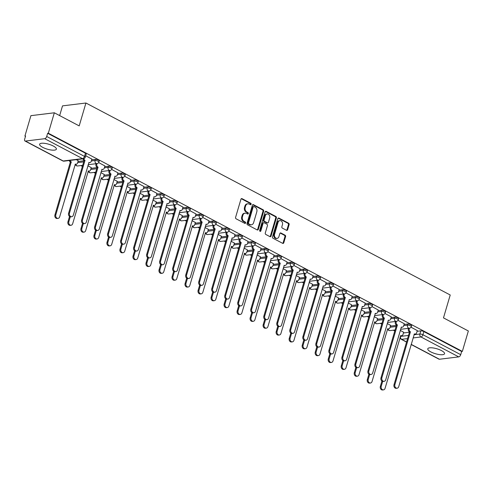 <?xml version="1.0" encoding="UTF-8"?>
<svg xmlns="http://www.w3.org/2000/svg" width="493" height="493" viewBox="0 0 493 493"><rect width="100%" height="100%" fill="white"/><g stroke="black" fill="none" stroke-linecap="round" stroke-linejoin="round"><path stroke-width="0.74" d="M251.11 204.256A0.77 0.61 83 0 0 250.746 203.245L242.045 198.661A1.097 0.869 83 0 0 240.929 199.234L235.592 217.37A1.097 0.869 83 0 0 236.11 218.806L244.811 223.391A0.77 0.61 83 0 0 245.231 221.979L244.103 221.388A3.519 2.773 83 0 1 242.433 216.784L242.876 215.275A3.519 2.773 83 0 1 245.07 213.161A3.519 2.773 83 0 1 246.445 213.432L247.572 214.024A0.77 0.61 83 0 0 247.985 212.612L246.864 212.021A3.519 2.773 83 0 1 245.187 207.417L245.631 205.908A3.519 2.773 83 0 1 247.825 203.794A3.519 2.773 83 0 1 249.205 204.065L250.327 204.657A0.77 0.61 83 0 0 251.11 204.256M250.271 204.626A0.77 0.61 83 0 0 250.062 203.332L241.36 198.741A1.097 0.869 83 0 0 241.28 198.71M244.756 223.36A0.77 0.61 83 0 0 244.546 222.066L243.419 221.474L244.103 221.388M247.511 213.993A0.77 0.61 83 0 0 247.301 212.699L246.18 212.101L246.864 212.021M53.33 146.045A8.732 2.576 -163.6 0 0 44.734 143.358A8.732 2.576 -163.6 0 0 39.625 144.233A8.732 2.576 -163.6 0 0 42.681 147.345A8.732 2.576 -163.6 0 0 51.272 150.032A8.732 2.576 -163.6 0 0 56.381 149.163A8.732 2.576 -163.6 0 0 53.33 146.045M441.481 350.603A8.732 2.576 -163.6 0 0 432.891 347.916A8.732 2.576 -163.6 0 0 427.782 348.785A8.732 2.576 -163.6 0 0 430.833 351.903A8.732 2.576 -163.6 0 0 439.429 354.59A8.732 2.576 -163.6 0 0 444.538 353.715A8.732 2.576 -163.6 0 0 441.481 350.603M286.513 230.299A1.097 0.869 83 0 0 287.629 229.726L289.126 224.635A1.097 0.869 83 0 0 288.602 223.2L278.939 218.103A1.097 0.869 83 0 0 277.824 218.682L272.487 236.813A1.097 0.869 83 0 0 273.011 238.248L282.674 243.345A1.097 0.869 83 0 0 283.789 242.766L285.595 236.622A1.097 0.869 83 0 0 285.077 235.186L280.936 233.004A1.097 0.869 83 0 0 279.821 233.577L278.927 236.628A2.94 2.317 83 0 1 277.091 238.39A2.94 2.317 83 0 1 274.546 234.317L278.058 222.38A2.94 2.317 83 0 1 279.895 220.617A2.94 2.317 83 0 1 282.44 224.691L281.854 226.681A1.097 0.869 83 0 0 282.378 228.117L286.513 230.299M44.734 138.699L25.414 141.06A2.237 1.208 -62.2 0 1 24.97 140.992A2.237 1.208 -62.2 0 1 24.65 139.174L25.587 135.994L24.903 136.08L30.911 115.658L54.329 112.792L79.194 125.9L85.93 103.012L450.22 294.993L443.484 317.88L468.35 330.982L462.342 351.404L48.32 133.215L47.636 133.301L46.699 136.481L84.5 156.398A2.237 0.659 16.4 0 1 85.283 157.199L86.22 154.019A2.237 0.659 16.4 0 0 85.437 153.218L84.5 156.398A2.237 1.208 -62.2 0 1 82.528 158.623L44.734 138.699A2.237 1.208 -62.2 0 0 46.699 136.481M54.329 112.792L48.32 133.215M263.656 211.214A1.097 0.869 83 0 0 263.133 209.771L253.47 204.681A1.097 0.869 83 0 0 252.354 205.254L247.018 223.391A1.097 0.869 83 0 0 247.535 224.826L257.204 229.923A1.097 0.869 83 0 0 258.32 229.344L263.656 211.214L262.972 211.294A1.097 0.869 83 0 0 262.449 209.858L252.786 204.761A1.097 0.869 83 0 0 252.706 204.731M266.202 211.392L275.864 216.482A1.097 0.869 83 0 1 276.388 217.924L271.051 236.055A1.097 0.869 83 0 1 269.936 236.634L265.801 234.452A1.097 0.869 83 0 1 265.277 233.01L267.44 225.658A1.097 0.869 83 0 0 266.923 224.223L264.174 222.774A1.097 0.869 83 0 0 263.059 223.354L260.809 231.007A0.77 0.61 83 0 1 259.663 230.404L265.086 211.965A1.097 0.869 83 0 1 266.202 211.392L265.517 211.479L275.186 216.569L275.864 216.482M403.434 332.978L409.449 332.245M417.084 331.308L420.825 330.852L419.888 334.038A2.237 0.659 16.4 0 1 422.92 334.747L460.721 354.67A2.237 1.208 117.8 0 1 458.749 356.889L439.429 359.249A2.237 1.208 117.8 0 1 438.992 359.175L411.131 344.496M24.903 136.08L25.476 136.376M80.87 165.568L82.239 166.295M93.886 172.433L95.254 173.154M106.901 179.292L108.269 180.013M119.916 186.151L121.29 186.872M132.937 193.009L134.306 193.731M145.953 199.868L147.321 200.589M158.968 206.727L160.336 207.448M171.983 213.586L173.351 214.307M184.998 220.445L186.372 221.166M198.013 227.304L199.388 228.031M211.035 234.169L212.403 234.89M224.05 241.028L225.418 241.749M237.065 247.887L238.433 248.608M250.08 254.745L251.455 255.466M263.096 261.604L264.47 262.325M276.117 268.463L277.485 269.184M289.132 275.322L290.5 276.043M302.147 282.181L303.515 282.902M315.163 289.04L316.531 289.767M328.178 295.899L329.552 296.626M341.199 302.764L342.567 303.485M354.214 309.622L355.582 310.344M367.23 316.481L368.598 317.202M380.245 323.34L381.613 324.061M393.26 330.199L394.634 330.92M59.653 115.602L62.512 105.872L85.93 103.012M462.342 351.404L461.658 351.484L460.721 354.67M78.239 160.761L76.292 159.658M91.895 159.091L85.708 155.757M91.254 167.62L87.859 165.753M104.91 165.95L98.643 162.573M104.269 174.479L100.874 172.612M117.926 172.809L111.658 169.432M117.291 181.338L113.889 179.47M130.941 179.674L124.674 176.291M130.306 188.197L126.911 186.329M143.956 186.533L137.695 183.149M143.321 195.055L139.926 193.194M156.971 193.392L150.71 190.015M156.336 201.92L152.941 200.053M169.993 200.25L163.725 196.873M169.352 208.779L165.956 206.912M183.008 207.109L176.74 203.732M182.367 215.638L178.971 213.771M196.023 213.968L189.756 210.591M195.388 222.497L191.993 220.63M209.038 220.827L202.777 217.45M208.403 229.356L205.008 227.489M222.053 227.686L215.792 224.309M221.419 236.215L218.023 234.348M235.075 234.545L228.807 231.168M234.434 243.074L231.038 241.206M248.09 241.41L241.823 238.027M247.449 249.933L244.053 248.065M261.105 248.269L254.838 244.885M260.47 256.791L257.075 254.93M274.12 255.127L267.859 251.75M273.486 263.656L270.09 261.789M287.136 261.986L280.874 258.609M286.501 270.515L283.105 268.648M300.157 268.845L293.89 265.468M299.516 277.374L296.12 275.507M313.172 275.704L306.905 272.327M312.531 284.233L309.136 282.366M326.187 282.563L319.92 279.186M325.553 291.092L322.157 289.225M339.202 289.422L332.935 286.045M338.568 297.951L335.172 296.083M352.218 296.281L345.957 292.904M351.583 304.81L348.187 302.942M365.233 303.14L358.972 299.762M364.598 311.668L361.203 309.801M378.254 310.005L371.987 306.621M377.613 318.527L374.218 316.666M391.269 316.863L385.002 313.486M390.629 325.386L387.233 323.525M404.285 323.722L398.017 320.345M390.419 326.12L396.434 325.386M404.069 324.449L407.81 323.993L407.477 325.121A2.237 0.659 16.4 0 1 409.96 325.583A2.237 0.659 16.4 0 1 411.291 326.637L411.624 325.509A2.237 0.659 -163.6 0 0 410.287 324.456A2.237 0.659 -163.6 0 0 407.81 323.993M377.398 319.261L383.418 318.527M391.054 317.591L394.794 317.135L394.462 318.262A2.237 0.659 16.4 0 1 396.939 318.725A2.237 0.659 16.4 0 1 398.276 319.778L398.609 318.644A2.237 0.659 -163.6 0 0 397.272 317.597A2.237 0.659 -163.6 0 0 394.794 317.135M364.382 312.402L370.403 311.662M378.039 310.732L381.779 310.276L381.446 311.403A2.237 0.659 16.4 0 1 383.924 311.866A2.237 0.659 16.4 0 1 385.261 312.913L385.594 311.786A2.237 0.659 -163.6 0 0 384.257 310.738A2.237 0.659 -163.6 0 0 381.779 310.276M351.367 305.543L357.388 304.803M365.023 303.873L368.758 303.417L368.425 304.545A2.237 0.659 16.4 0 1 370.909 305.007A2.237 0.659 16.4 0 1 372.246 306.054L372.579 304.927A2.237 0.659 -163.6 0 0 371.241 303.879A2.237 0.659 -163.6 0 0 368.758 303.417M338.352 298.684L344.367 297.945M352.002 297.014L355.743 296.558L355.41 297.686A2.237 0.659 16.4 0 1 357.893 298.148A2.237 0.659 16.4 0 1 359.231 299.196L359.557 298.068A2.237 0.659 -163.6 0 0 358.226 297.02A2.237 0.659 -163.6 0 0 355.743 296.558M325.337 291.819L331.351 291.086M338.987 290.155L342.727 289.699L342.395 290.827A2.237 0.659 16.4 0 1 344.878 291.289A2.237 0.659 16.4 0 1 346.209 292.337L346.542 291.209A2.237 0.659 -163.6 0 0 345.211 290.155A2.237 0.659 -163.6 0 0 342.727 289.699M312.315 284.96L318.336 284.227M325.972 283.296L329.712 282.84L329.379 283.968A2.237 0.659 16.4 0 1 331.857 284.424A2.237 0.659 16.4 0 1 333.194 285.478L333.527 284.35A2.237 0.659 -163.6 0 0 332.19 283.296A2.237 0.659 -163.6 0 0 329.712 282.84M299.3 278.101L305.321 277.368M312.956 276.437L316.697 275.975L316.364 277.109A2.237 0.659 16.4 0 1 318.842 277.565A2.237 0.659 16.4 0 1 320.179 278.619L320.512 277.491A2.237 0.659 -163.6 0 0 319.174 276.437A2.237 0.659 -163.6 0 0 316.697 275.975M286.285 271.242L292.306 270.509M299.941 269.572L303.676 269.116L303.343 270.25A2.237 0.659 16.4 0 1 305.826 270.706A2.237 0.659 16.4 0 1 307.164 271.76L307.496 270.632A2.237 0.659 -163.6 0 0 306.159 269.579A2.237 0.659 -163.6 0 0 303.676 269.116M273.27 264.384L279.284 263.65M286.92 262.714L290.66 262.258L290.328 263.385A2.237 0.659 16.4 0 1 292.811 263.847A2.237 0.659 16.4 0 1 294.148 264.901L294.481 263.773A2.237 0.659 -163.6 0 0 293.144 262.72A2.237 0.659 -163.6 0 0 290.66 262.258M260.255 257.525L266.269 256.791M273.905 255.855L277.645 255.399L277.312 256.526A2.237 0.659 16.4 0 1 279.796 256.989A2.237 0.659 16.4 0 1 281.127 258.042L281.46 256.908A2.237 0.659 -163.6 0 0 280.129 255.861A2.237 0.659 -163.6 0 0 277.645 255.399M247.239 250.666L253.254 249.933M260.889 248.996L264.63 248.54L264.297 249.668A2.237 0.659 16.4 0 1 266.775 250.13A2.237 0.659 16.4 0 1 268.112 251.184L268.445 250.05A2.237 0.659 -163.6 0 0 267.107 249.002A2.237 0.659 -163.6 0 0 264.63 248.54M234.218 243.807L240.239 243.067M247.874 242.137L251.615 241.681L251.282 242.809A2.237 0.659 16.4 0 1 253.759 243.271A2.237 0.659 16.4 0 1 255.097 244.318L255.429 243.191A2.237 0.659 -163.6 0 0 254.092 242.143A2.237 0.659 -163.6 0 0 251.615 241.681M221.203 236.948L227.224 236.209M234.859 235.278L238.594 234.822L238.267 235.95A2.237 0.659 16.4 0 1 240.744 236.412A2.237 0.659 16.4 0 1 242.081 237.46L242.414 236.332A2.237 0.659 -163.6 0 0 241.077 235.284A2.237 0.659 -163.6 0 0 238.594 234.822M208.188 230.083L214.202 229.35M221.844 228.419L225.578 227.963L225.246 229.091A2.237 0.659 16.4 0 1 227.729 229.553A2.237 0.659 16.4 0 1 229.066 230.601L229.399 229.473A2.237 0.659 -163.6 0 0 228.062 228.419A2.237 0.659 -163.6 0 0 225.578 227.963M195.173 223.224L201.187 222.491M208.822 221.56L212.563 221.104L212.23 222.232A2.237 0.659 16.4 0 1 214.714 222.694A2.237 0.659 16.4 0 1 216.045 223.742L216.378 222.614A2.237 0.659 -163.6 0 0 215.047 221.56A2.237 0.659 -163.6 0 0 212.563 221.104M182.157 216.365L188.172 215.632M195.807 214.701L199.548 214.239L199.215 215.373A2.237 0.659 16.4 0 1 201.699 215.829A2.237 0.659 16.4 0 1 203.03 216.883L203.362 215.755A2.237 0.659 -163.6 0 0 202.025 214.701A2.237 0.659 -163.6 0 0 199.548 214.239M169.136 209.507L175.157 208.773M182.792 207.843L186.533 207.38L186.2 208.514A2.237 0.659 16.4 0 1 188.677 208.97A2.237 0.659 16.4 0 1 190.015 210.024L190.347 208.896A2.237 0.659 -163.6 0 0 189.01 207.843A2.237 0.659 -163.6 0 0 186.533 207.38M156.121 202.648L162.142 201.914M169.777 200.978L173.511 200.522L173.185 201.649A2.237 0.659 16.4 0 1 175.662 202.112A2.237 0.659 16.4 0 1 176.999 203.165L177.332 202.038A2.237 0.659 -163.6 0 0 175.995 200.984A2.237 0.659 -163.6 0 0 173.511 200.522M143.106 195.789L149.12 195.055M156.762 194.119L160.496 193.663L160.163 194.79A2.237 0.659 16.4 0 1 162.647 195.253A2.237 0.659 16.4 0 1 163.984 196.306L164.317 195.173A2.237 0.659 -163.6 0 0 162.98 194.125A2.237 0.659 -163.6 0 0 160.496 193.663M130.09 188.93L136.105 188.197M143.74 187.26L147.481 186.804L147.148 187.932A2.237 0.659 16.4 0 1 149.632 188.394A2.237 0.659 16.4 0 1 150.969 189.448L151.296 188.314A2.237 0.659 -163.6 0 0 149.964 187.266A2.237 0.659 -163.6 0 0 147.481 186.804M117.075 182.071L123.09 181.332M130.725 180.401L134.466 179.945L134.133 181.073A2.237 0.659 16.4 0 1 136.616 181.535A2.237 0.659 16.4 0 1 137.948 182.583L138.28 181.455A2.237 0.659 -163.6 0 0 136.943 180.407A2.237 0.659 -163.6 0 0 134.466 179.945M104.054 175.212L110.075 174.473M117.71 173.542L121.451 173.086L121.118 174.214A2.237 0.659 16.4 0 1 123.595 174.676A2.237 0.659 16.4 0 1 124.932 175.724L125.265 174.596A2.237 0.659 -163.6 0 0 123.928 173.548A2.237 0.659 -163.6 0 0 121.451 173.086M91.039 168.353L97.059 167.614M104.695 166.683L108.435 166.227L108.103 167.355A2.237 0.659 16.4 0 1 110.58 167.817A2.237 0.659 16.4 0 1 111.917 168.865L112.25 167.737A2.237 0.659 -163.6 0 0 110.913 166.683A2.237 0.659 -163.6 0 0 108.435 166.227M78.023 161.488L84.044 160.755M91.68 159.824L95.414 159.368L95.081 160.496A2.237 0.659 16.4 0 1 97.565 160.958A2.237 0.659 16.4 0 1 98.902 162.006L99.235 160.878A2.237 0.659 -163.6 0 0 97.897 159.824A2.237 0.659 -163.6 0 0 95.414 159.368M417.3 330.581L411.039 327.204M403.65 332.251L400.254 330.384M461.658 351.484L423.857 331.567A2.237 0.659 -163.6 0 0 420.825 330.852M47.636 133.301L85.437 153.218M247.825 203.794L247.147 203.88A3.519 2.773 83 0 0 244.953 205.988L245.631 205.908M246.18 212.101A3.519 2.773 83 0 1 244.503 207.498L244.953 205.988M245.07 213.161L244.386 213.247A3.519 2.773 83 0 0 242.192 215.355L242.876 215.275M243.419 221.474A3.519 2.773 83 0 1 241.749 216.865L242.192 215.355M257.278 229.954A1.097 0.869 83 0 0 257.636 229.43L262.972 211.294M253.95 206.567A0.77 0.61 83 0 0 253.174 206.968L248.49 222.885A0.77 0.61 83 0 0 248.854 223.89L250.043 224.518A3.519 2.773 83 0 0 251.418 224.783A3.519 2.773 83 0 0 253.612 222.676L256.81 211.799A3.519 2.773 83 0 0 255.14 207.189L253.95 206.567M253.655 206.505L252.971 206.592A0.77 0.61 83 0 0 252.49 207.054L253.174 206.968M251.418 224.783L250.734 224.87A3.519 2.773 83 0 1 249.359 224.598L248.17 223.976A0.77 0.61 83 0 1 247.806 222.965L252.49 207.054M270.016 236.665A1.097 0.869 83 0 0 270.367 236.141L275.704 218.011A1.097 0.869 83 0 0 275.186 216.569M263.749 222.694L263.065 222.774A1.097 0.869 83 0 0 262.381 223.434L260.125 231.088L260.809 231.007M269.689 218.029A2.94 2.317 83 0 0 267.144 213.956A2.94 2.317 83 0 0 265.308 215.718L264.069 219.927A1.097 0.869 83 0 0 264.593 221.363L267.335 222.811A1.097 0.869 83 0 0 268.451 222.232L269.689 218.029M267.144 213.956L266.46 214.042A2.94 2.317 83 0 0 264.624 215.805L265.308 215.718M267.767 222.891L267.083 222.978A1.097 0.869 83 0 1 266.651 222.891L263.909 221.449A1.097 0.869 83 0 1 263.385 220.007L264.624 215.805M279.895 220.617L279.211 220.704A2.94 2.317 83 0 0 277.374 222.466L278.058 222.38M277.091 238.39L276.407 238.476A2.94 2.317 83 0 1 273.861 234.403L277.374 222.466M282.748 243.382A1.097 0.869 83 0 0 283.105 242.852L284.917 236.708A1.097 0.869 83 0 0 284.393 235.266L280.258 233.09A1.097 0.869 83 0 0 280.178 233.053M286.587 230.336A1.097 0.869 83 0 0 286.944 229.806L288.442 224.722A1.097 0.869 83 0 0 287.918 223.28L278.255 218.189A1.097 0.869 83 0 0 278.175 218.152M70.166 160.41A2.237 1.769 83 0 0 71.251 161.907L55.82 214.825A2.576 2.034 83 0 0 58.051 218.393A2.576 2.034 83 0 0 59.659 216.846L75.343 164.058A2.237 1.769 83 0 0 76.218 164.231A2.237 1.769 83 0 0 77.611 162.887L78.258 160.693M76.218 164.231L75.33 164.342A2.237 1.769 -97 0 1 75.109 164.348M58.051 218.393L57.163 218.498A2.576 2.034 -97 0 1 54.933 214.93L70.363 162.012A2.237 1.769 -97 0 1 69.279 160.515M70.487 162.08L71.374 161.969M83.81 158.703A2.237 1.769 83 0 0 84.907 160.237L84.02 160.348A2.237 1.769 -97 0 1 82.929 158.851M85.03 160.305L69.476 213.155A2.576 2.034 83 0 0 71.707 216.723A2.576 2.034 83 0 0 73.315 215.176L88.993 162.394A2.237 1.769 83 0 0 89.868 162.561L88.98 162.672A2.237 1.769 -97 0 1 88.765 162.678M71.707 216.723L70.819 216.828A2.576 2.034 -97 0 1 68.589 213.266L84.143 160.41M89.868 162.561A2.237 1.769 83 0 0 91.267 161.217L91.914 159.023M70.271 216.803L68.841 221.684A2.576 2.034 83 0 0 71.072 225.252A2.576 2.034 83 0 0 72.674 223.705L88.358 170.917A2.237 1.769 83 0 0 89.233 171.089A2.237 1.769 83 0 0 90.632 169.746L91.273 167.552M89.233 171.089L88.346 171.2A2.237 1.769 -97 0 1 88.13 171.207M71.072 225.252L70.185 225.356A2.576 2.034 -97 0 1 67.948 221.788L69.525 216.452M82.22 166.942A2.237 1.769 -97 0 1 82.319 165.944L82.522 165.919M82.485 165.371L82.319 165.944M83.292 223.662L81.856 228.542A2.576 2.034 83 0 0 84.087 232.111A2.576 2.034 83 0 0 85.696 230.564L101.373 177.782A2.237 1.769 83 0 0 102.248 177.948A2.237 1.769 83 0 0 103.647 176.605L104.294 174.411M102.248 177.948L101.361 178.059A2.237 1.769 -97 0 1 101.145 178.065M84.087 232.111L83.2 232.215A2.576 2.034 -97 0 1 80.969 228.647L82.541 223.311M95.235 173.801A2.237 1.769 -97 0 1 95.334 172.803L95.537 172.778M95.5 172.236L95.334 172.803M96.308 230.521L94.872 235.401A2.576 2.034 83 0 0 97.103 238.969A2.576 2.034 83 0 0 98.711 237.423L114.388 184.641A2.237 1.769 83 0 0 115.263 184.807A2.237 1.769 83 0 0 116.662 183.464L117.309 181.27M115.263 184.807L114.376 184.918A2.237 1.769 -97 0 1 114.16 184.924M97.103 238.969L96.215 239.074A2.576 2.034 -97 0 1 93.984 235.512L95.556 230.169M108.25 180.66A2.237 1.769 -97 0 1 108.349 179.662L108.552 179.637M108.515 179.095L108.349 179.662M91.347 160.952L95.081 160.496A2.237 1.769 -97 0 0 96.147 163.429A2.237 1.769 -97 0 0 97.022 163.596L96.856 164.163A2.237 1.769 83 0 0 97.922 167.096L97.035 167.207A2.237 1.769 -97 0 1 95.969 164.274L96.135 163.707M98.045 167.164L82.491 220.014A2.576 2.034 83 0 0 84.722 223.582A2.576 2.034 83 0 0 86.33 222.035L102.008 169.253A2.237 1.769 83 0 0 102.883 169.419L101.996 169.53A2.237 1.769 -97 0 1 101.78 169.543M84.722 223.582L83.835 223.693A2.576 2.034 -97 0 1 81.604 220.124L97.158 167.275M102.883 169.419A2.237 1.769 83 0 0 104.282 168.076L104.929 165.888M104.362 167.811L108.103 167.355A2.237 1.769 -97 0 0 109.163 170.288A2.237 1.769 -97 0 0 110.038 170.455L109.871 171.028A2.237 1.769 83 0 0 110.937 173.955L110.05 174.066A2.237 1.769 -97 0 1 108.984 171.133L109.15 170.566M111.061 174.023L95.506 226.872A2.576 2.034 83 0 0 97.737 230.441A2.576 2.034 83 0 0 99.346 228.894L115.023 176.112A2.237 1.769 83 0 0 115.904 176.284L115.017 176.389A2.237 1.769 -97 0 1 114.795 176.402M97.737 230.441L96.85 230.551A2.576 2.034 -97 0 1 94.619 226.983L110.173 174.134M115.904 176.284A2.237 1.769 83 0 0 117.297 174.941L117.944 172.747M117.377 174.67L121.118 174.214A2.237 1.769 -97 0 0 122.184 177.147A2.237 1.769 -97 0 0 123.059 177.314L122.886 177.887A2.237 1.769 83 0 0 123.953 180.814L123.065 180.925A2.237 1.769 -97 0 1 121.999 177.991L122.172 177.425M124.082 180.882L108.522 233.731A2.576 2.034 83 0 0 110.759 237.299A2.576 2.034 83 0 0 112.361 235.759L128.044 182.971A2.237 1.769 83 0 0 128.919 183.143L128.032 183.248A2.237 1.769 -97 0 1 127.81 183.26M110.759 237.299L109.865 237.41A2.576 2.034 -97 0 1 107.634 233.842L123.195 180.993M128.919 183.143A2.237 1.769 83 0 0 130.312 181.8L130.959 179.606M109.323 237.386L107.887 242.26A2.576 2.034 83 0 0 110.118 245.828A2.576 2.034 83 0 0 111.726 244.281L127.404 191.5A2.237 1.769 83 0 0 128.279 191.666A2.237 1.769 83 0 0 129.677 190.323L130.325 188.135M128.279 191.666L127.391 191.777A2.237 1.769 -97 0 1 127.176 191.789M110.118 245.828L109.23 245.939A2.576 2.034 -97 0 1 106.999 242.371L108.571 237.028M121.272 187.519A2.237 1.769 -97 0 1 121.364 186.52L121.574 186.496M121.531 185.953L121.364 186.52M122.338 244.245L120.902 249.119A2.576 2.034 83 0 0 123.133 252.687A2.576 2.034 83 0 0 124.741 251.14L140.425 198.359A2.237 1.769 83 0 0 141.3 198.531A2.237 1.769 83 0 0 142.693 197.188L143.34 194.994M141.3 198.531L140.413 198.636A2.237 1.769 -97 0 1 140.191 198.648M123.133 252.687L122.246 252.798A2.576 2.034 -97 0 1 120.015 249.23L121.586 243.887M134.287 194.378A2.237 1.769 -97 0 1 134.379 193.379L134.589 193.355M134.546 192.812L134.379 193.379M130.392 181.529L134.133 181.073A2.237 1.769 -97 0 0 135.199 184.006A2.237 1.769 -97 0 0 136.074 184.179L135.908 184.746A2.237 1.769 83 0 0 136.968 187.679L136.08 187.784A2.237 1.769 -97 0 1 135.02 184.85L135.187 184.283M137.097 187.741L121.543 240.59A2.576 2.034 83 0 0 123.774 244.158A2.576 2.034 83 0 0 125.376 242.618L141.06 189.83A2.237 1.769 83 0 0 141.935 190.002L141.047 190.107A2.237 1.769 -97 0 1 140.832 190.119M123.774 244.158L122.886 244.269A2.576 2.034 -97 0 1 120.656 240.701L136.21 187.851M141.935 190.002A2.237 1.769 83 0 0 143.334 188.659L143.974 186.465M143.408 188.388L147.148 187.932A2.237 1.769 -97 0 0 148.214 190.865A2.237 1.769 -97 0 0 149.089 191.037L148.923 191.604A2.237 1.769 83 0 0 149.989 194.538L149.102 194.643A2.237 1.769 -97 0 1 148.036 191.709L148.202 191.142M150.112 194.599L134.558 247.455A2.576 2.034 83 0 0 136.789 251.017A2.576 2.034 83 0 0 138.397 249.476L154.075 196.689A2.237 1.769 83 0 0 154.95 196.861L154.062 196.966A2.237 1.769 -97 0 1 153.847 196.978M136.789 251.017L135.902 251.128A2.576 2.034 -97 0 1 133.671 247.56L149.225 194.71M154.95 196.861A2.237 1.769 83 0 0 156.349 195.518L156.996 193.324M135.353 251.103L133.917 255.978A2.576 2.034 83 0 0 136.154 259.546A2.576 2.034 83 0 0 137.757 258.005L153.44 205.217A2.237 1.769 83 0 0 154.315 205.39A2.237 1.769 83 0 0 155.714 204.047L156.355 201.853M154.315 205.39L153.428 205.495A2.237 1.769 -97 0 1 153.206 205.507M136.154 259.546L135.267 259.657A2.576 2.034 -97 0 1 133.03 256.089L134.607 250.746M147.302 201.236A2.237 1.769 -97 0 1 147.395 200.238L147.604 200.213M147.567 199.671L147.395 200.238M148.375 257.962L146.939 262.837A2.576 2.034 83 0 0 149.169 266.405A2.576 2.034 83 0 0 150.772 264.864L166.455 212.076A2.237 1.769 83 0 0 167.33 212.249A2.237 1.769 83 0 0 168.729 210.905L169.37 208.712M167.33 212.249L166.443 212.354A2.237 1.769 -97 0 1 166.227 212.366M149.169 266.405L148.282 266.516A2.576 2.034 -97 0 1 146.051 262.948L147.623 257.605M160.317 208.101A2.237 1.769 -97 0 1 160.416 207.097L160.619 207.072M160.582 206.53L160.416 207.097M161.39 264.821L159.954 269.702A2.576 2.034 83 0 0 162.185 273.264A2.576 2.034 83 0 0 163.793 271.723L179.47 218.935A2.237 1.769 83 0 0 180.346 219.108A2.237 1.769 83 0 0 181.744 217.764L182.392 215.57M180.346 219.108L179.458 219.212A2.237 1.769 -97 0 1 179.242 219.225M162.185 273.264L161.297 273.375A2.576 2.034 -97 0 1 159.066 269.807L160.638 264.464M173.333 214.96A2.237 1.769 -97 0 1 173.431 213.956L173.635 213.931M173.598 213.389L173.431 213.956M174.405 271.68L172.969 276.561A2.576 2.034 83 0 0 175.2 280.129A2.576 2.034 83 0 0 176.808 278.582L192.486 225.794A2.237 1.769 83 0 0 193.361 225.967A2.237 1.769 83 0 0 194.76 224.623L195.407 222.429M193.361 225.967L192.473 226.077A2.237 1.769 -97 0 1 192.258 226.084M175.2 280.129L174.312 280.234A2.576 2.034 -97 0 1 172.082 276.665L173.653 271.323M186.354 221.819A2.237 1.769 -97 0 1 186.446 220.821L186.656 220.79M186.613 220.248L186.446 220.821M187.42 278.539L185.984 283.42A2.576 2.034 83 0 0 188.215 286.988A2.576 2.034 83 0 0 189.823 285.441L205.501 232.653A2.237 1.769 83 0 0 206.382 232.825A2.237 1.769 83 0 0 207.775 231.482L208.422 229.288M206.382 232.825L205.495 232.936A2.237 1.769 -97 0 1 205.273 232.942M188.215 286.988L187.328 287.092A2.576 2.034 -97 0 1 185.097 283.524L186.668 278.188M199.369 228.678A2.237 1.769 -97 0 1 199.462 227.68L199.671 227.655M199.628 227.107L199.462 227.68M200.435 285.398L198.999 290.278A2.576 2.034 83 0 0 201.23 293.846A2.576 2.034 83 0 0 202.839 292.3L218.522 239.518A2.237 1.769 83 0 0 219.397 239.684A2.237 1.769 83 0 0 220.79 238.341L221.437 236.147M219.397 239.684L218.51 239.795A2.237 1.769 -97 0 1 218.288 239.801M201.23 293.846L200.343 293.951A2.576 2.034 -97 0 1 198.112 290.383L199.683 285.046M212.384 235.537A2.237 1.769 -97 0 1 212.477 234.539L212.686 234.514M212.649 233.972L212.477 234.539M213.457 292.257L212.021 297.137A2.576 2.034 83 0 0 214.252 300.705A2.576 2.034 83 0 0 215.854 299.159L231.537 246.377A2.237 1.769 83 0 0 232.413 246.543A2.237 1.769 83 0 0 233.811 245.2L234.452 243.006M232.413 246.543L231.525 246.654A2.237 1.769 -97 0 1 231.309 246.66M214.252 300.705L213.364 300.81A2.576 2.034 -97 0 1 211.133 297.248L212.705 291.905M225.4 242.396A2.237 1.769 -97 0 1 225.498 241.397L225.702 241.373M225.665 240.831L225.498 241.397M226.472 299.122L225.036 303.996A2.576 2.034 83 0 0 227.267 307.564A2.576 2.034 83 0 0 228.875 306.017L244.553 253.236A2.237 1.769 83 0 0 245.428 253.402A2.237 1.769 83 0 0 246.827 252.059L247.474 249.871M245.428 253.402L244.54 253.513A2.237 1.769 -97 0 1 244.325 253.525M227.267 307.564L226.379 307.675A2.576 2.034 -97 0 1 224.149 304.107L225.72 298.764M238.415 249.255A2.237 1.769 -97 0 1 238.513 248.256L238.717 248.232M238.68 247.689L238.513 248.256M156.429 195.246L160.163 194.79A2.237 1.769 -97 0 0 161.229 197.724A2.237 1.769 -97 0 0 162.105 197.896L161.938 198.463A2.237 1.769 83 0 0 163.004 201.397L162.117 201.501A2.237 1.769 -97 0 1 161.051 198.574L161.217 198.001M163.128 201.458L147.573 254.314A2.576 2.034 83 0 0 149.804 257.882A2.576 2.034 83 0 0 151.413 256.335L167.09 203.547A2.237 1.769 83 0 0 167.965 203.72L167.078 203.831A2.237 1.769 -97 0 1 166.862 203.837M149.804 257.882L148.917 257.987A2.576 2.034 -97 0 1 146.686 254.419L162.24 201.569M167.965 203.72A2.237 1.769 83 0 0 169.364 202.376L170.011 200.183M169.444 202.112L173.185 201.649A2.237 1.769 -97 0 0 174.245 204.583A2.237 1.769 -97 0 0 175.12 204.755L174.953 205.322A2.237 1.769 83 0 0 176.019 208.256L175.132 208.36A2.237 1.769 -97 0 1 174.066 205.433L174.232 204.86M176.143 208.323L160.589 261.173A2.576 2.034 83 0 0 162.819 264.741A2.576 2.034 83 0 0 164.428 263.194L180.105 210.406A2.237 1.769 83 0 0 180.986 210.579L180.093 210.69A2.237 1.769 -97 0 1 179.877 210.696M162.819 264.741L161.932 264.846A2.576 2.034 -97 0 1 159.701 261.278L175.255 208.428M180.986 210.579A2.237 1.769 83 0 0 182.379 209.235L183.026 207.042M182.459 208.97L186.2 208.514A2.237 1.769 -97 0 0 187.266 211.442A2.237 1.769 -97 0 0 188.141 211.614L187.969 212.181A2.237 1.769 83 0 0 189.035 215.114L188.147 215.225A2.237 1.769 -97 0 1 187.081 212.292L187.254 211.725M189.158 215.182L173.604 268.032A2.576 2.034 83 0 0 175.835 271.6A2.576 2.034 83 0 0 177.443 270.053L193.127 217.271A2.237 1.769 83 0 0 194.002 217.438L193.114 217.549A2.237 1.769 -97 0 1 192.892 217.555M175.835 271.6L174.947 271.705A2.576 2.034 -97 0 1 172.716 268.137L188.271 215.287M194.002 217.438A2.237 1.769 83 0 0 195.394 216.094L196.041 213.9M195.474 215.829L199.215 215.373A2.237 1.769 -97 0 0 200.281 218.3A2.237 1.769 -97 0 0 201.156 218.473L200.99 219.04A2.237 1.769 83 0 0 202.05 221.973L201.162 222.084A2.237 1.769 -97 0 1 200.103 219.151L200.269 218.584M202.179 222.041L186.625 274.891A2.576 2.034 83 0 0 188.856 278.459A2.576 2.034 83 0 0 190.458 276.912L206.142 224.13A2.237 1.769 83 0 0 207.017 224.297L206.129 224.407A2.237 1.769 -97 0 1 205.914 224.414M188.856 278.459L187.969 278.563A2.576 2.034 -97 0 1 185.738 275.002L201.292 222.146M207.017 224.297A2.237 1.769 83 0 0 208.416 222.953L209.057 220.759M208.49 222.688L212.23 222.232A2.237 1.769 -97 0 0 213.296 225.165A2.237 1.769 -97 0 0 214.172 225.332L214.005 225.899A2.237 1.769 83 0 0 215.071 228.832L214.184 228.943A2.237 1.769 -97 0 1 213.118 226.01L213.284 225.443M215.194 228.9L199.64 281.749A2.576 2.034 83 0 0 201.871 285.318A2.576 2.034 83 0 0 203.48 283.771L219.157 230.989A2.237 1.769 83 0 0 220.032 231.155L219.145 231.266A2.237 1.769 -97 0 1 218.929 231.279M201.871 285.318L200.984 285.429A2.576 2.034 -97 0 1 198.753 281.86L214.307 229.005M220.032 231.155A2.237 1.769 83 0 0 221.431 229.812L222.078 227.624M221.511 229.547L225.246 229.091A2.237 1.769 -97 0 0 226.312 232.024A2.237 1.769 -97 0 0 227.187 232.191L227.02 232.764A2.237 1.769 83 0 0 228.086 235.691L227.199 235.802A2.237 1.769 -97 0 1 226.133 232.869L226.299 232.302M228.21 235.759L212.656 288.608A2.576 2.034 83 0 0 214.886 292.176A2.576 2.034 83 0 0 216.495 290.63L232.172 237.848A2.237 1.769 83 0 0 233.047 238.02L232.16 238.125A2.237 1.769 -97 0 1 231.944 238.137M214.886 292.176L213.999 292.287A2.576 2.034 -97 0 1 211.768 288.719L227.322 235.87M233.047 238.02A2.237 1.769 83 0 0 234.446 236.677L235.093 234.483M234.526 236.406L238.267 235.95A2.237 1.769 -97 0 0 239.327 238.883A2.237 1.769 -97 0 0 240.202 239.05L240.036 239.623A2.237 1.769 83 0 0 241.102 242.55L240.214 242.661A2.237 1.769 -97 0 1 239.148 239.727L239.315 239.16M241.225 242.618L225.671 295.467A2.576 2.034 83 0 0 227.902 299.035A2.576 2.034 83 0 0 229.51 297.495L245.187 244.707A2.237 1.769 83 0 0 246.062 244.879L245.175 244.984A2.237 1.769 -97 0 1 244.959 244.996M227.902 299.035L227.014 299.146A2.576 2.034 -97 0 1 224.783 295.578L240.337 242.729M246.062 244.879A2.237 1.769 83 0 0 247.461 243.536L248.108 241.342M247.541 243.265L251.282 242.809A2.237 1.769 -97 0 0 252.342 245.742A2.237 1.769 -97 0 0 253.223 245.908L253.051 246.482A2.237 1.769 83 0 0 254.117 249.415L253.229 249.52A2.237 1.769 -97 0 1 252.163 246.586L252.33 246.019M254.24 249.476L238.686 302.326A2.576 2.034 83 0 0 240.917 305.894A2.576 2.034 83 0 0 242.525 304.354L258.209 251.566A2.237 1.769 83 0 0 259.084 251.738L258.196 251.843A2.237 1.769 -97 0 1 257.975 251.855M240.917 305.894L240.029 306.005A2.576 2.034 -97 0 1 237.799 302.437L253.353 249.587M259.084 251.738A2.237 1.769 83 0 0 260.477 250.395L261.124 248.201M239.487 305.98L238.051 310.855A2.576 2.034 83 0 0 240.282 314.423A2.576 2.034 83 0 0 241.89 312.876L257.568 260.094A2.237 1.769 83 0 0 258.443 260.267A2.237 1.769 83 0 0 259.842 258.924L260.489 256.73M258.443 260.267L257.556 260.372A2.237 1.769 -97 0 1 257.34 260.384M240.282 314.423L239.395 314.534A2.576 2.034 -97 0 1 237.164 310.966L238.735 305.623M251.436 256.113A2.237 1.769 -97 0 1 251.529 255.115L251.738 255.091M251.695 254.548L251.529 255.115M252.502 312.839L251.066 317.714A2.576 2.034 83 0 0 253.297 321.282A2.576 2.034 83 0 0 254.906 319.735L270.583 266.953A2.237 1.769 83 0 0 271.458 267.126A2.237 1.769 83 0 0 272.857 265.782L273.504 263.589M271.458 267.126L270.571 267.231A2.237 1.769 -97 0 1 270.355 267.243M253.297 321.282L252.41 321.393A2.576 2.034 -97 0 1 250.179 317.825L251.75 312.482M264.451 262.972A2.237 1.769 -97 0 1 264.544 261.974L264.753 261.949M264.71 261.407L264.544 261.974M265.517 319.698L264.082 324.573A2.576 2.034 83 0 0 266.312 328.141A2.576 2.034 83 0 0 267.921 326.6L283.604 273.812A2.237 1.769 83 0 0 284.479 273.985A2.237 1.769 83 0 0 285.872 272.641L286.519 270.447M284.479 273.985L283.592 274.09A2.237 1.769 -97 0 1 283.37 274.102M266.312 328.141L265.425 328.252A2.576 2.034 -97 0 1 263.194 324.684L264.766 319.341M277.467 269.837A2.237 1.769 -97 0 1 277.559 268.833L277.769 268.808M277.732 268.266L277.559 268.833M278.533 326.557L277.103 331.432A2.576 2.034 83 0 0 279.334 335A2.576 2.034 83 0 0 280.936 333.459L296.62 280.671A2.237 1.769 83 0 0 297.495 280.844A2.237 1.769 83 0 0 298.894 279.5L299.534 277.306M297.495 280.844L296.607 280.948A2.237 1.769 -97 0 1 296.392 280.961M279.334 335L278.446 335.111A2.576 2.034 -97 0 1 276.216 331.542L277.787 326.2M290.482 276.696A2.237 1.769 -97 0 1 290.58 275.692L290.784 275.667M290.747 275.125L290.58 275.692M291.554 333.416L290.118 338.297A2.576 2.034 83 0 0 292.349 341.859A2.576 2.034 83 0 0 293.957 340.318L309.635 287.53A2.237 1.769 83 0 0 310.51 287.702A2.237 1.769 83 0 0 311.909 286.359L312.556 284.165M310.51 287.702L309.622 287.813A2.237 1.769 -97 0 1 309.407 287.82M292.349 341.859L291.462 341.969A2.576 2.034 -97 0 1 289.231 338.401L290.802 333.058M303.497 283.555A2.237 1.769 -97 0 1 303.596 282.557L303.799 282.526M303.762 281.984L303.596 282.557M304.569 340.275L303.133 345.155A2.576 2.034 83 0 0 305.364 348.724A2.576 2.034 83 0 0 306.973 347.177L322.65 294.389A2.237 1.769 83 0 0 323.525 294.561A2.237 1.769 83 0 0 324.924 293.218L325.571 291.024M323.525 294.561L322.638 294.672A2.237 1.769 -97 0 1 322.422 294.678M305.364 348.724L304.477 348.828A2.576 2.034 -97 0 1 302.246 345.26L303.817 339.923M316.518 290.414A2.237 1.769 -97 0 1 316.611 289.416L316.814 289.391M316.777 288.843L316.611 289.416M260.557 250.124L264.297 249.668A2.237 1.769 -97 0 0 265.363 252.601A2.237 1.769 -97 0 0 266.238 252.773L266.072 253.34A2.237 1.769 83 0 0 267.132 256.274L266.245 256.378A2.237 1.769 -97 0 1 265.185 253.445L265.351 252.878M267.261 256.335L251.701 309.191A2.576 2.034 83 0 0 253.938 312.753A2.576 2.034 83 0 0 255.54 311.212L271.224 258.424A2.237 1.769 83 0 0 272.099 258.597L271.212 258.702A2.237 1.769 -97 0 1 270.996 258.714M253.938 312.753L253.051 312.864A2.576 2.034 -97 0 1 250.814 309.296L266.374 256.446M272.099 258.597A2.237 1.769 83 0 0 273.498 257.254L274.139 255.06M273.572 256.982L277.312 256.526A2.237 1.769 -97 0 0 278.379 259.46A2.237 1.769 -97 0 0 279.254 259.632L279.087 260.199A2.237 1.769 83 0 0 280.147 263.133L279.26 263.237A2.237 1.769 -97 0 1 278.2 260.31L278.366 259.737M280.277 263.194L264.723 316.05A2.576 2.034 83 0 0 266.953 319.612A2.576 2.034 83 0 0 268.562 318.071L284.239 265.283A2.237 1.769 83 0 0 285.114 265.456L284.227 265.567A2.237 1.769 -97 0 1 284.011 265.573M266.953 319.612L266.066 319.723A2.576 2.034 -97 0 1 263.835 316.155L279.389 263.305M285.114 265.456A2.237 1.769 83 0 0 286.513 264.112L287.16 261.919M286.593 263.847L290.328 263.385A2.237 1.769 -97 0 0 291.394 266.319A2.237 1.769 -97 0 0 292.269 266.491L292.102 267.058A2.237 1.769 83 0 0 293.169 269.991L292.281 270.096A2.237 1.769 -97 0 1 291.215 267.169L291.381 266.596M293.292 270.059L277.738 322.909A2.576 2.034 83 0 0 279.969 326.477A2.576 2.034 83 0 0 281.577 324.93L297.254 272.142A2.237 1.769 83 0 0 298.129 272.315L297.242 272.426A2.237 1.769 -97 0 1 297.026 272.432M279.969 326.477L279.081 326.582A2.576 2.034 -97 0 1 276.85 323.014L292.404 270.164M298.129 272.315A2.237 1.769 83 0 0 299.528 270.971L300.175 268.777M299.608 270.706L303.343 270.25A2.237 1.769 -97 0 0 304.409 273.177A2.237 1.769 -97 0 0 305.284 273.35L305.118 273.917A2.237 1.769 83 0 0 306.184 276.85L305.296 276.961A2.237 1.769 -97 0 1 304.23 274.028L304.397 273.461M306.307 276.918L290.753 329.768A2.576 2.034 83 0 0 292.984 333.336A2.576 2.034 83 0 0 294.592 331.789L310.27 279.007A2.237 1.769 83 0 0 311.145 279.174L310.257 279.284A2.237 1.769 -97 0 1 310.042 279.291M292.984 333.336L292.096 333.441A2.576 2.034 -97 0 1 289.866 329.872L305.42 277.023M311.145 279.174A2.237 1.769 83 0 0 312.544 277.83L313.191 275.636M312.624 277.565L316.364 277.109A2.237 1.769 -97 0 0 317.424 280.036A2.237 1.769 -97 0 0 318.299 280.209L318.133 280.776A2.237 1.769 83 0 0 319.199 283.709L318.312 283.82A2.237 1.769 -97 0 1 317.245 280.887L317.412 280.32M319.322 283.777L303.768 336.627A2.576 2.034 83 0 0 305.999 340.195A2.576 2.034 83 0 0 307.607 338.648L323.285 285.866A2.237 1.769 83 0 0 324.166 286.032L323.279 286.143A2.237 1.769 -97 0 1 323.057 286.15M305.999 340.195L305.112 340.299A2.576 2.034 -97 0 1 302.881 336.737L318.435 283.882M324.166 286.032A2.237 1.769 83 0 0 325.559 284.689L326.206 282.495M325.639 284.424L329.379 283.968A2.237 1.769 -97 0 0 330.446 286.901A2.237 1.769 -97 0 0 331.321 287.068L331.148 287.635A2.237 1.769 83 0 0 332.214 290.568L331.327 290.679A2.237 1.769 -97 0 1 330.261 287.746L330.433 287.179M332.344 290.636L316.783 343.485A2.576 2.034 83 0 0 319.02 347.054A2.576 2.034 83 0 0 320.623 345.507L336.306 292.725A2.237 1.769 83 0 0 337.181 292.891L336.294 293.002A2.237 1.769 -97 0 1 336.072 293.015M319.02 347.054L318.133 347.164A2.576 2.034 -97 0 1 315.896 343.596L331.456 290.741M337.181 292.891A2.237 1.769 83 0 0 338.58 291.548L339.221 289.354M317.584 347.134L316.149 352.014A2.576 2.034 83 0 0 318.379 355.582A2.576 2.034 83 0 0 319.988 354.036L335.665 301.254A2.237 1.769 83 0 0 336.54 301.42A2.237 1.769 83 0 0 337.939 300.077L338.586 297.883M336.54 301.42L335.653 301.531A2.237 1.769 -97 0 1 335.437 301.537M318.379 355.582L317.492 355.687A2.576 2.034 -97 0 1 315.261 352.119L316.833 346.782M329.534 297.273A2.237 1.769 -97 0 1 329.626 296.275L329.835 296.25M329.792 295.701L329.626 296.275M338.654 291.283L342.395 290.827A2.237 1.769 -97 0 0 343.461 293.76A2.237 1.769 -97 0 0 344.336 293.927L344.169 294.494A2.237 1.769 83 0 0 345.229 297.427L344.342 297.538A2.237 1.769 -97 0 1 343.282 294.604L343.448 294.038M345.359 297.495L329.805 350.344A2.576 2.034 83 0 0 332.035 353.912A2.576 2.034 83 0 0 333.638 352.366L349.321 299.584A2.237 1.769 83 0 0 350.196 299.756L349.309 299.861A2.237 1.769 -97 0 1 349.093 299.873M332.035 353.912L331.148 354.023A2.576 2.034 -97 0 1 328.917 350.455L344.471 297.606M350.196 299.756A2.237 1.769 83 0 0 351.595 298.413L352.236 296.219M330.6 353.992L329.164 358.873A2.576 2.034 83 0 0 331.395 362.441A2.576 2.034 83 0 0 333.003 360.894L348.687 308.113A2.237 1.769 83 0 0 349.562 308.279A2.237 1.769 83 0 0 350.954 306.936L351.601 304.742M349.562 308.279L348.674 308.39A2.237 1.769 -97 0 1 348.452 308.396M331.395 362.441L330.507 362.546A2.576 2.034 -97 0 1 328.276 358.984L329.848 353.641M342.549 304.132A2.237 1.769 -97 0 1 342.641 303.133L342.851 303.109M342.808 302.566L342.641 303.133M351.669 298.142L355.41 297.686A2.237 1.769 -97 0 0 356.476 300.619A2.237 1.769 -97 0 0 357.351 300.785L357.185 301.359A2.237 1.769 83 0 0 358.251 304.286L357.363 304.397A2.237 1.769 -97 0 1 356.297 301.463L356.464 300.896M358.374 304.354L342.82 357.203A2.576 2.034 83 0 0 345.051 360.771A2.576 2.034 83 0 0 346.659 359.224L362.337 306.443A2.237 1.769 83 0 0 363.212 306.615L362.324 306.72A2.237 1.769 -97 0 1 362.108 306.732M345.051 360.771L344.163 360.882A2.576 2.034 -97 0 1 341.932 357.314L357.487 304.464M363.212 306.615A2.237 1.769 83 0 0 364.61 305.272L365.258 303.078M343.615 360.858L342.179 365.732A2.576 2.034 83 0 0 344.416 369.3A2.576 2.034 83 0 0 346.018 367.753L361.702 314.972A2.237 1.769 83 0 0 362.577 315.138A2.237 1.769 83 0 0 363.976 313.794L364.617 311.601M362.577 315.138L361.689 315.249A2.237 1.769 -97 0 1 361.468 315.261M344.416 369.3L343.529 369.405A2.576 2.034 -97 0 1 341.292 365.843L342.869 360.5M355.564 310.991A2.237 1.769 -97 0 1 355.656 309.992L355.866 309.968M355.829 309.425L355.656 309.992M364.691 305.001L368.425 304.545A2.237 1.769 -97 0 0 369.491 307.478A2.237 1.769 -97 0 0 370.366 307.644L370.2 308.217A2.237 1.769 83 0 0 371.266 311.145L370.379 311.256A2.237 1.769 -97 0 1 369.312 308.322L369.479 307.755M371.389 311.212L355.835 364.062A2.576 2.034 83 0 0 358.066 367.63A2.576 2.034 83 0 0 359.674 366.089L375.352 313.301A2.237 1.769 83 0 0 376.227 313.474L375.339 313.579A2.237 1.769 -97 0 1 375.124 313.591M358.066 367.63L357.178 367.741A2.576 2.034 -97 0 1 354.948 364.173L370.502 311.323M376.227 313.474A2.237 1.769 83 0 0 377.626 312.131L378.273 309.937M356.636 367.716L355.2 372.591A2.576 2.034 83 0 0 357.431 376.159A2.576 2.034 83 0 0 359.033 374.612L374.717 321.83A2.237 1.769 83 0 0 375.592 321.997A2.237 1.769 83 0 0 376.991 320.66L377.632 318.466M375.592 321.997L374.705 322.108A2.237 1.769 -97 0 1 374.489 322.12M357.431 376.159L356.544 376.27A2.576 2.034 -97 0 1 354.313 372.702L355.884 367.359M368.579 317.849A2.237 1.769 -97 0 1 368.678 316.851L368.881 316.826M368.844 316.284L368.678 316.851M377.706 311.859L381.446 311.403A2.237 1.769 -97 0 0 382.506 314.337A2.237 1.769 -97 0 0 383.381 314.509L383.215 315.076A2.237 1.769 83 0 0 384.281 318.01L383.394 318.114A2.237 1.769 -97 0 1 382.328 315.181L382.494 314.614M384.404 318.071L368.85 370.921A2.576 2.034 83 0 0 371.081 374.489A2.576 2.034 83 0 0 372.69 372.948L388.367 320.16A2.237 1.769 83 0 0 389.248 320.333L388.361 320.438A2.237 1.769 -97 0 1 388.139 320.45M371.081 374.489L370.194 374.6A2.576 2.034 -97 0 1 367.963 371.032L383.517 318.182M389.248 320.333A2.237 1.769 83 0 0 390.641 318.989L391.288 316.796M369.651 374.575L368.216 379.45A2.576 2.034 83 0 0 370.446 383.018A2.576 2.034 83 0 0 372.055 381.471L387.732 328.689A2.237 1.769 83 0 0 388.607 328.862A2.237 1.769 83 0 0 390.006 327.518L390.653 325.325M388.607 328.862L387.72 328.967A2.237 1.769 -97 0 1 387.504 328.979M370.446 383.018L369.559 383.129A2.576 2.034 -97 0 1 367.328 379.561L368.9 374.218M381.594 324.708A2.237 1.769 -97 0 1 381.693 323.71L381.896 323.685M381.859 323.143L381.693 323.71M390.721 318.718L394.462 318.262A2.237 1.769 -97 0 0 395.528 321.196A2.237 1.769 -97 0 0 396.403 321.368L396.23 321.935A2.237 1.769 83 0 0 397.296 324.869L396.409 324.973A2.237 1.769 -97 0 1 395.343 322.046L395.515 321.473M397.42 324.93L381.865 377.786A2.576 2.034 83 0 0 384.096 381.348A2.576 2.034 83 0 0 385.705 379.807L401.388 327.019A2.237 1.769 83 0 0 402.263 327.192L401.376 327.303A2.237 1.769 -97 0 1 401.154 327.309M384.096 381.348L383.209 381.459A2.576 2.034 -97 0 1 380.978 377.891L396.532 325.041M402.263 327.192A2.237 1.769 83 0 0 403.656 325.848L404.303 323.654M382.667 381.434L381.231 386.309A2.576 2.034 83 0 0 383.462 389.877A2.576 2.034 83 0 0 385.07 388.336L400.747 335.548A2.237 1.769 83 0 0 401.622 335.721A2.237 1.769 83 0 0 403.021 334.377L403.668 332.183M400.341 336.442A2.237 0.659 16.4 0 1 400.569 336.399L400.735 335.825A2.237 1.769 -97 0 1 400.519 335.838M383.462 389.877L382.574 389.988A2.576 2.034 -97 0 1 380.343 386.42L381.915 381.077M394.616 331.573A2.237 1.769 -97 0 1 394.708 330.569L394.918 330.544M394.875 330.002L394.708 330.569M403.736 325.583L407.477 325.121A2.237 1.769 -97 0 0 408.543 328.055A2.237 1.769 -97 0 0 409.418 328.227L409.252 328.794A2.237 1.769 83 0 0 410.312 331.727L409.424 331.832A2.237 1.769 -97 0 1 408.364 328.905L408.531 328.332M410.441 331.789L394.887 384.645A2.576 2.034 83 0 0 397.118 388.213A2.576 2.034 83 0 0 398.72 386.666L414.403 333.878A2.237 1.769 83 0 0 415.279 334.051L414.391 334.162A2.237 1.769 -97 0 1 414.175 334.168M397.118 388.213L396.23 388.318A2.576 2.034 -97 0 1 393.999 384.75L409.554 331.9M415.279 334.051A2.237 1.769 83 0 0 416.677 332.707L417.318 330.513M250.062 203.332L250.746 203.245M244.546 222.066L245.231 221.979M247.301 212.699L247.985 212.612M407.582 338.599L401.635 339.326A2.237 1.769 -97 0 1 400.569 336.399L408.512 335.425M414.003 334.753L419.888 334.038A2.237 1.769 -97 0 0 420.954 336.965L413.066 337.933M400.014 337.551A2.237 2.237 0 0 0 401.197 339.258A2.237 1.208 117.8 0 0 401.635 339.326L406.596 341.945M411.174 344.354L439.429 359.249M458.749 356.889L420.954 336.965A2.237 1.208 -62.2 0 0 422.92 334.747L423.857 331.567M25.414 141.06L63.209 160.983L82.528 158.623A2.237 1.769 83 0 0 83.403 158.789A2.237 2.237 0 0 0 85.283 157.199M390.086 327.247L396.101 326.514M377.071 320.388L383.086 319.655M364.05 313.53L370.07 312.796M351.034 306.671L357.055 305.937M338.019 299.812L344.034 299.072M325.004 292.953L331.019 292.213M311.989 286.094L318.003 285.355M298.968 279.229L304.988 278.496M285.952 272.37L291.973 271.637M272.937 265.511L278.952 264.778M259.922 258.652L265.937 257.919M246.907 251.794L252.921 251.06M233.885 244.935L239.906 244.201M220.87 238.076L226.891 237.336M207.855 231.217L213.876 230.477M194.84 224.358L200.854 223.619M181.825 217.493L187.839 216.76M168.803 210.634L174.824 209.901M155.788 203.775L161.809 203.042M142.773 196.917L148.794 196.183M129.758 190.058L135.772 189.324M116.742 183.199L122.757 182.465M103.727 176.34L109.742 175.607M90.706 169.481L96.727 168.742M77.691 162.622L83.711 161.883M82.688 165.346L77.703 165.956A2.237 1.769 -97 0 1 76.828 165.79A2.237 1.769 83 0 1 75.743 164.286M95.704 172.205L90.718 172.815A2.237 1.769 -97 0 1 89.843 172.649A2.237 1.769 83 0 1 88.758 171.145M108.725 179.07L103.74 179.674A2.237 1.769 -97 0 1 102.864 179.507A2.237 1.769 83 0 1 101.774 178.01M121.74 185.929L116.755 186.533A2.237 1.769 -97 0 1 115.88 186.366A2.237 1.769 83 0 1 114.789 184.869M134.755 192.788L129.77 193.398A2.237 1.769 -97 0 1 128.895 193.225A2.237 1.769 83 0 1 127.81 191.728M147.771 199.647L142.785 200.257A2.237 1.769 -97 0 1 141.91 200.084A2.237 1.769 83 0 1 140.825 198.587M160.786 206.505L155.8 207.115A2.237 1.769 -97 0 1 154.925 206.943A2.237 1.769 83 0 1 153.841 205.445M173.807 213.364L168.822 213.974A2.237 1.769 -97 0 1 167.947 213.802A2.237 1.769 83 0 1 166.856 212.304M186.822 220.223L181.837 220.833A2.237 1.769 -97 0 1 180.962 220.661A2.237 1.769 83 0 1 179.871 219.163M199.838 227.082L194.852 227.692A2.237 1.769 -97 0 1 193.977 227.526A2.237 1.769 83 0 1 192.892 226.022M212.853 233.941L207.867 234.551A2.237 1.769 -97 0 1 206.992 234.385A2.237 1.769 83 0 1 205.908 232.881M225.868 240.806L220.882 241.41A2.237 1.769 -97 0 1 220.007 241.243A2.237 1.769 83 0 1 218.923 239.746M238.883 247.665L233.904 248.269A2.237 1.769 -97 0 1 233.023 248.102A2.237 1.769 83 0 1 231.938 246.605M251.905 254.524L246.919 255.134A2.237 1.769 -97 0 1 246.044 254.961A2.237 1.769 83 0 1 244.953 253.464M264.92 261.382L259.934 261.993A2.237 1.769 -97 0 1 259.059 261.82A2.237 1.769 83 0 1 257.968 260.322M277.935 268.241L272.949 268.851A2.237 1.769 -97 0 1 272.074 268.679A2.237 1.769 83 0 1 270.99 267.181M290.95 275.1L285.965 275.71A2.237 1.769 -97 0 1 285.09 275.538A2.237 1.769 83 0 1 284.005 274.04M303.965 281.959L298.986 282.569A2.237 1.769 -97 0 1 298.105 282.397A2.237 1.769 83 0 1 297.02 280.899M316.987 288.818L312.001 289.428A2.237 1.769 -97 0 1 311.126 289.255A2.237 1.769 83 0 1 310.035 287.758M330.002 295.677L325.016 296.287A2.237 1.769 -97 0 1 324.141 296.12A2.237 1.769 83 0 1 323.051 294.617M343.017 302.542L338.032 303.146A2.237 1.769 -97 0 1 337.157 302.979A2.237 1.769 83 0 1 336.072 301.482M356.032 309.401L351.047 310.005A2.237 1.769 -97 0 1 350.172 309.838A2.237 1.769 83 0 1 349.087 308.341M369.047 316.26L364.062 316.87A2.237 1.769 -97 0 1 363.187 316.697A2.237 1.769 83 0 1 362.102 315.2M382.069 323.118L377.083 323.728A2.237 1.769 -97 0 1 376.208 323.556A2.237 1.769 83 0 1 375.118 322.058M395.084 329.977L390.099 330.587A2.237 1.769 -97 0 1 389.224 330.415A2.237 1.769 83 0 1 388.133 328.917M64.084 161.149A2.237 1.769 83 0 1 63.209 160.983A2.237 1.208 117.8 0 1 62.771 160.909A2.237 2.237 0 0 0 64.084 161.149L83.403 158.789M244.503 207.498L245.187 207.417M241.749 216.865L242.433 216.784M241.36 198.741L242.045 198.661M257.636 229.43L258.32 229.344M252.786 204.761L253.47 204.681M262.449 209.858L263.133 209.771M247.806 222.965L248.49 222.885M248.17 223.976L248.854 223.89M249.359 224.598L250.043 224.518M275.704 218.011L276.388 217.924M270.367 236.141L271.051 236.055M262.381 223.434L263.059 223.354M263.385 220.007L264.069 219.927M263.909 221.449L264.593 221.363M266.651 222.891L267.335 222.811M273.861 234.403L274.546 234.317M280.258 233.09L280.936 233.004M284.393 235.266L285.077 235.186M284.917 236.708L285.595 236.622M283.105 242.852L283.789 242.766M278.255 218.189L278.939 218.103M287.918 223.28L288.602 223.2M288.442 224.722L289.126 224.635M286.944 229.806L287.629 229.726M70.363 162.012L71.251 161.907M54.933 214.93L55.82 214.825M84.907 160.237L84.02 160.348M69.476 213.155L68.589 213.266M67.948 221.788L68.841 221.684M80.969 228.647L81.856 228.542M93.984 235.512L94.872 235.401M97.922 167.096L97.035 167.207M96.856 164.163L95.969 164.274M82.491 220.014L81.604 220.124M110.937 173.955L110.05 174.066M109.871 171.028L108.984 171.133M95.506 226.872L94.619 226.983M123.953 180.814L123.065 180.925M122.886 177.887L121.999 177.991M108.522 233.731L107.634 233.842M106.999 242.371L107.887 242.26M120.015 249.23L120.902 249.119M136.968 187.679L136.08 187.784M135.908 184.746L135.02 184.85M121.543 240.59L120.656 240.701M149.989 194.538L149.102 194.643M148.923 191.604L148.036 191.709M134.558 247.455L133.671 247.56M133.03 256.089L133.917 255.978M146.051 262.948L146.939 262.837M159.066 269.807L159.954 269.702M172.082 276.665L172.969 276.561M185.097 283.524L185.984 283.42M198.112 290.383L198.999 290.278M211.133 297.248L212.021 297.137M224.149 304.107L225.036 303.996M163.004 201.397L162.117 201.501M161.938 198.463L161.051 198.574M147.573 254.314L146.686 254.419M176.019 208.256L175.132 208.36M174.953 205.322L174.066 205.433M160.589 261.173L159.701 261.278M189.035 215.114L188.147 215.225M187.969 212.181L187.081 212.292M173.604 268.032L172.716 268.137M202.05 221.973L201.162 222.084M200.99 219.04L200.103 219.151M186.625 274.891L185.738 275.002M215.071 228.832L214.184 228.943M214.005 225.899L213.118 226.01M199.64 281.749L198.753 281.86M228.086 235.691L227.199 235.802M227.02 232.764L226.133 232.869M212.656 288.608L211.768 288.719M241.102 242.55L240.214 242.661M240.036 239.623L239.148 239.727M225.671 295.467L224.783 295.578M254.117 249.415L253.229 249.52M253.051 246.482L252.163 246.586M238.686 302.326L237.799 302.437M237.164 310.966L238.051 310.855M250.179 317.825L251.066 317.714M263.194 324.684L264.082 324.573M276.216 331.542L277.103 331.432M289.231 338.401L290.118 338.297M302.246 345.26L303.133 345.155M267.132 256.274L266.245 256.378M266.072 253.34L265.185 253.445M251.701 309.191L250.814 309.296M280.147 263.133L279.26 263.237M279.087 260.199L278.2 260.31M264.723 316.05L263.835 316.155M293.169 269.991L292.281 270.096M292.102 267.058L291.215 267.169M277.738 322.909L276.85 323.014M306.184 276.85L305.296 276.961M305.118 273.917L304.23 274.028M290.753 329.768L289.866 329.872M319.199 283.709L318.312 283.82M318.133 280.776L317.245 280.887M303.768 336.627L302.881 336.737M332.214 290.568L331.327 290.679M331.148 287.635L330.261 287.746M316.783 343.485L315.896 343.596M315.261 352.119L316.149 352.014M345.229 297.427L344.342 297.538M344.169 294.494L343.282 294.604M329.805 350.344L328.917 350.455M328.276 358.984L329.164 358.873M358.251 304.286L357.363 304.397M357.185 301.359L356.297 301.463M342.82 357.203L341.932 357.314M341.292 365.843L342.179 365.732M371.266 311.145L370.379 311.256M370.2 308.217L369.312 308.322M355.835 364.062L354.948 364.173M354.313 372.702L355.2 372.591M384.281 318.01L383.394 318.114M383.215 315.076L382.328 315.181M368.85 370.921L367.963 371.032M367.328 379.561L368.216 379.45M397.296 324.869L396.409 324.973M396.23 321.935L395.343 322.046M381.865 377.786L380.978 377.891M380.343 386.42L381.231 386.309M410.312 331.727L409.424 331.832M409.252 328.794L408.364 328.905M394.887 384.645L393.999 384.75M88.173 164.68L97.022 163.596A2.237 2.237 0 0 0 98.902 162.006M75.281 164.342A2.237 2.237 0 0 0 77.703 165.956M101.194 171.539L110.038 170.455A2.237 2.237 0 0 0 111.917 168.865M88.296 171.207A2.237 2.237 0 0 0 90.718 172.815M114.21 178.398L123.059 177.314A2.237 2.237 0 0 0 124.932 175.724M101.311 178.065A2.237 2.237 0 0 0 103.74 179.674M127.225 185.257L136.074 184.179A2.237 2.237 0 0 0 137.948 182.583M114.327 184.924A2.237 2.237 0 0 0 116.755 186.533M140.24 192.116L149.089 191.037A2.237 2.237 0 0 0 150.969 189.448M127.342 191.783A2.237 2.237 0 0 0 129.77 193.398M153.255 198.975L162.105 197.896A2.237 2.237 0 0 0 163.984 196.306M140.363 198.642A2.237 2.237 0 0 0 142.785 200.257M166.277 205.834L175.12 204.755A2.237 2.237 0 0 0 176.999 203.165M153.378 205.501A2.237 2.237 0 0 0 155.8 207.115M179.292 212.693L188.141 211.614A2.237 2.237 0 0 0 190.015 210.024M166.394 212.36A2.237 2.237 0 0 0 168.822 213.974M192.307 219.551L201.156 218.473A2.237 2.237 0 0 0 203.03 216.883M179.409 219.219A2.237 2.237 0 0 0 181.837 220.833M205.322 226.416L214.172 225.332A2.237 2.237 0 0 0 216.045 223.742M192.424 226.077A2.237 2.237 0 0 0 194.852 227.692M218.337 233.275L227.187 232.191A2.237 2.237 0 0 0 229.066 230.601M205.445 232.942A2.237 2.237 0 0 0 207.867 234.551M231.359 240.134L240.202 239.05A2.237 2.237 0 0 0 242.081 237.46M218.461 239.801A2.237 2.237 0 0 0 220.882 241.41M244.374 246.993L253.223 245.908A2.237 2.237 0 0 0 255.097 244.318M231.476 246.66A2.237 2.237 0 0 0 233.904 248.269M257.389 253.852L266.238 252.773A2.237 2.237 0 0 0 268.112 251.184M244.491 253.519A2.237 2.237 0 0 0 246.919 255.134M270.404 260.711L279.254 259.632A2.237 2.237 0 0 0 281.127 258.042M257.506 260.378A2.237 2.237 0 0 0 259.934 261.993M283.42 267.57L292.269 266.491A2.237 2.237 0 0 0 294.148 264.901M270.521 267.237A2.237 2.237 0 0 0 272.949 268.851M296.441 274.428L305.284 273.35A2.237 2.237 0 0 0 307.164 271.76M283.543 274.096A2.237 2.237 0 0 0 285.965 275.71M309.456 281.287L318.299 280.209A2.237 2.237 0 0 0 320.179 278.619M296.558 280.955A2.237 2.237 0 0 0 298.986 282.569M322.471 288.152L331.321 287.068A2.237 2.237 0 0 0 333.194 285.478M309.573 287.813A2.237 2.237 0 0 0 312.001 289.428M335.486 295.011L344.336 293.927A2.237 2.237 0 0 0 346.209 292.337M322.588 294.672A2.237 2.237 0 0 0 325.016 296.287M348.502 301.87L357.351 300.785A2.237 2.237 0 0 0 359.231 299.196M335.604 301.537A2.237 2.237 0 0 0 338.032 303.146M361.517 308.729L370.366 307.644A2.237 2.237 0 0 0 372.246 306.054M348.625 308.396A2.237 2.237 0 0 0 351.047 310.005M374.538 315.588L383.381 314.509A2.237 2.237 0 0 0 385.261 312.913M361.64 315.255A2.237 2.237 0 0 0 364.062 316.87M387.553 322.447L396.403 321.368A2.237 2.237 0 0 0 398.276 319.778M374.655 322.114A2.237 2.237 0 0 0 377.083 323.728M400.569 329.306L409.418 328.227A2.237 2.237 0 0 0 411.291 326.637M387.671 328.973A2.237 2.237 0 0 0 390.099 330.587M401.197 339.258L406.552 342.08M24.97 140.992L62.771 160.909M400.735 335.825L401.622 335.721"/></g></svg>

